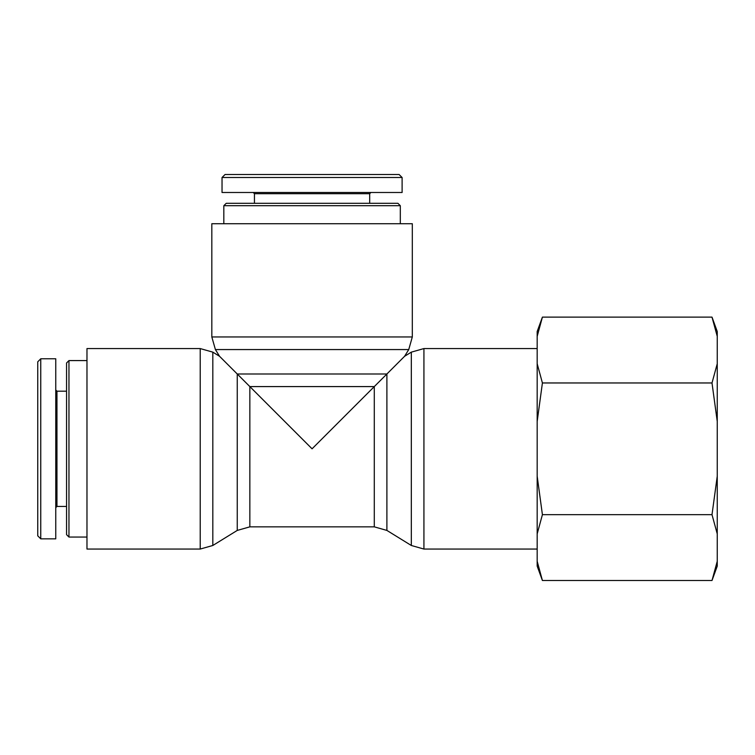 <?xml version="1.0" encoding="UTF-8"?>
<svg xmlns="http://www.w3.org/2000/svg" width="755" height="755" viewBox="0 0 755 755"><rect width="100%" height="100%" fill="white"/><g stroke="black" fill="none" stroke-linecap="round" stroke-linejoin="round"><path stroke-width="1.13" d="M400.31 205.709L397.913 203.303L226.236 203.303L223.829 205.709L400.31 205.709L400.31 223.716M312.07 174.49L225.065 174.49L222.064 177.491L402.075 177.491L399.084 174.49L312.07 174.49M222.036 177.491L222.036 192.497L402.113 192.497L402.113 177.491M370.894 192.497L369.695 193.705L254.444 193.705L253.246 192.497M254.444 193.705L254.444 203.303M68.96 360.579L66.563 362.976L66.563 534.653L68.96 537.05L68.96 360.579L86.976 360.579M68.96 537.05L86.976 537.05M40.751 399.631L40.751 497.998M37.75 361.805L37.75 535.823L40.751 538.825L40.751 358.804L37.75 361.805M40.751 538.853L55.757 538.853L55.757 358.776L40.751 358.776M55.757 507.643L56.955 506.435L56.955 391.184L55.757 389.986M56.955 391.184L66.563 391.184M215.401 349.565L408.738 349.565L412.315 336.957L211.825 336.957L215.401 349.565L219.554 356.294L237.249 373.989L237.249 530.425L212.816 545.487L200.217 549.055L86.976 549.055L86.976 348.565L200.217 348.565L200.217 549.055M237.249 373.989L312.07 448.81L386.9 373.989L374.291 386.588L374.291 526.848L386.9 530.425L386.9 373.989L237.249 373.989M411.324 352.141L411.324 545.487L423.923 549.055L423.923 348.565L411.324 352.141L404.586 356.294L386.9 373.989M211.825 336.957L211.825 223.716L412.315 223.716L412.315 336.957M423.923 348.565L537.173 348.565M712.003 317.119L717.25 331.53L717.25 336.362L712.003 317.119L542.411 317.119L537.173 336.362L537.173 331.53L542.411 317.119M717.25 363.731L717.25 421.45L712.003 382.964L717.25 363.731L717.25 336.362M717.25 476.178L717.25 533.898L712.003 514.665L717.25 476.178L717.25 421.45M542.411 580.51L537.173 566.099L537.173 561.267L542.411 580.51L712.003 580.51L717.25 561.267L717.25 533.898M717.25 561.267L717.25 566.099L712.003 580.51M542.411 514.665L537.173 533.898L537.173 476.178L542.411 514.665L712.003 514.665M542.411 382.964L537.173 421.45L537.173 363.731L542.411 382.964L712.003 382.964M537.173 336.362L537.173 363.731M537.173 533.898L537.173 561.267M537.173 421.45L537.173 476.178M212.816 545.487L212.816 352.141L200.217 348.565M237.249 530.425L249.848 526.848L249.848 386.588L374.291 386.588M223.829 205.709L223.829 223.716M369.695 193.705L369.695 203.303M56.955 506.435L66.563 506.435M219.554 356.294L212.816 352.141M249.848 526.848L374.291 526.848M404.586 356.294L408.738 349.565M386.9 530.425L411.324 545.487M423.923 549.055L537.173 549.055"/></g></svg>
